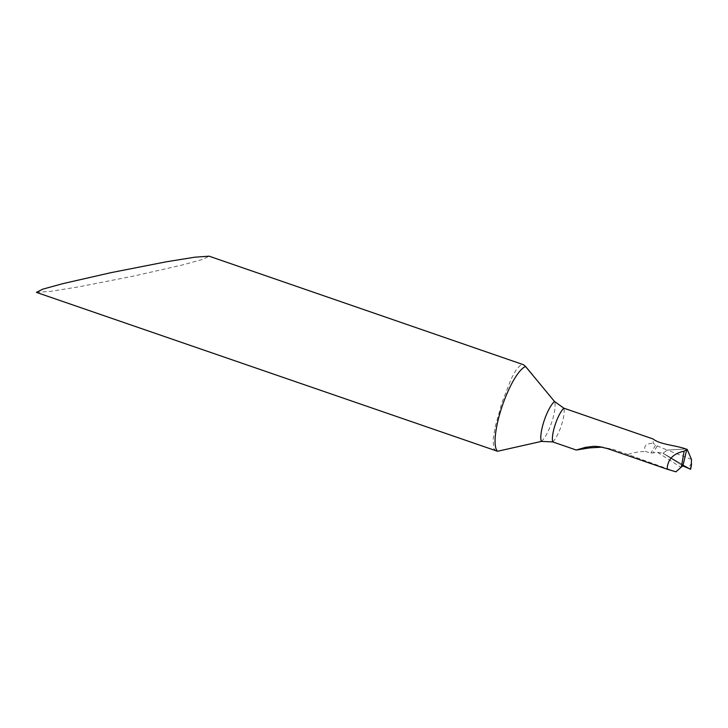 <?xml version="1.0" encoding="UTF-8"?>
<svg xmlns="http://www.w3.org/2000/svg" width="728" height="728" viewBox="0 0 728 728"><rect width="100%" height="100%" fill="white"/><g stroke="black" fill="none" stroke-linecap="round" stroke-linejoin="round"><path stroke-width="0.55" stroke-dasharray="3.64 2.73" d="M691.591 462.953L688.57 468.022L662.981 453.216L682.891 465.929L662.981 453.216L667.294 450.095L655.573 445.263L653.289 443.252L653.025 438.957M691.473 459.395L667.294 450.095L685.849 448.958L667.294 450.095L662.981 453.216L657.493 452.325L650.923 453.062L645.818 451.569C643.115 446.355 645.6 443.579 653.289 443.252M657.12 446.182L652.989 453.098M657.493 452.325L680.98 467.33M496.123 451.087L493.802 448.584L493.084 439.985L495.058 427.354L501.91 402.757L511.356 378.551L515.97 370.143L520.329 365.301L523.432 364.71M36.4 292.383L50.733 291.355L79.088 286.786L134.48 275.912L182.391 264.974L202.894 259.35L209.073 256.174M675.921 471.826A1361.851 66.585 -161.7 0 1 628.037 454.509C633.897 452.443 639.83 451.46 645.818 451.569M628.037 454.509L613.158 449.367L602.229 447.147M655.573 445.263L650.923 453.062M690.408 469.269L688.57 468.022M690.299 469.087L691.3 466.029M678.924 463.39L681.717 465.183M690.426 469.178L662.981 453.216L678.487 463.117L663.172 453.317M541.35 441.414A22.277 5.733 109 0 0 551.815 422.003A22.277 5.733 109 0 0 554.545 401.528M607.434 448.575L613.158 449.367M552.716 441.905A19.247 4.95 109 0 0 561.37 425.471A19.247 4.95 109 0 0 563.863 408.181M682.891 465.929L678.487 463.117M599.745 446.71L604.886 447.42"/><path stroke-width="1.09" d="M691.3 466.029L691.473 459.395L687.123 449.303L684.102 451.16C673.173 453.571 667.521 459.586 667.157 469.196L607.434 448.575L599.426 446.664L594.075 446.3L585.658 447.301L576.221 450.022L552.716 441.905L541.35 441.414L497.533 451.278A45.282 11.648 -71 0 1 501.719 407.544A45.282 11.648 -71 0 1 525.561 366.53L554.545 401.528L563.863 408.181L653.025 438.957C660.341 444.681 675.22 445.163 685.849 448.958L686.786 449.394L682.891 465.929L686.786 449.394L685.849 448.958L686.786 449.394M684.102 451.16L681.408 467.003L682.891 465.929L690.299 469.087M667.157 469.196L675.921 471.826L681.408 467.003M523.432 364.71L525.561 366.53M523.432 364.701L209.073 256.174L194.74 257.202L166.384 261.78L110.993 272.654L63.09 283.583L42.579 289.216L36.4 292.383L497.533 451.278M602.229 447.147L589.753 447.875L576.221 450.022M681.717 465.183L690.426 469.178M552.716 441.905A19.247 4.95 -71 0 1 555.209 424.615A19.247 4.95 -71 0 1 563.863 408.181M541.35 441.414A22.277 5.733 -71 0 1 544.08 420.93A22.277 5.733 -71 0 1 554.545 401.528M585.658 447.301L589.753 447.875M690.408 469.269L691.6 464.018M532.687 375.029L525.152 365.984M691.291 466.066L690.599 469.269"/></g></svg>
